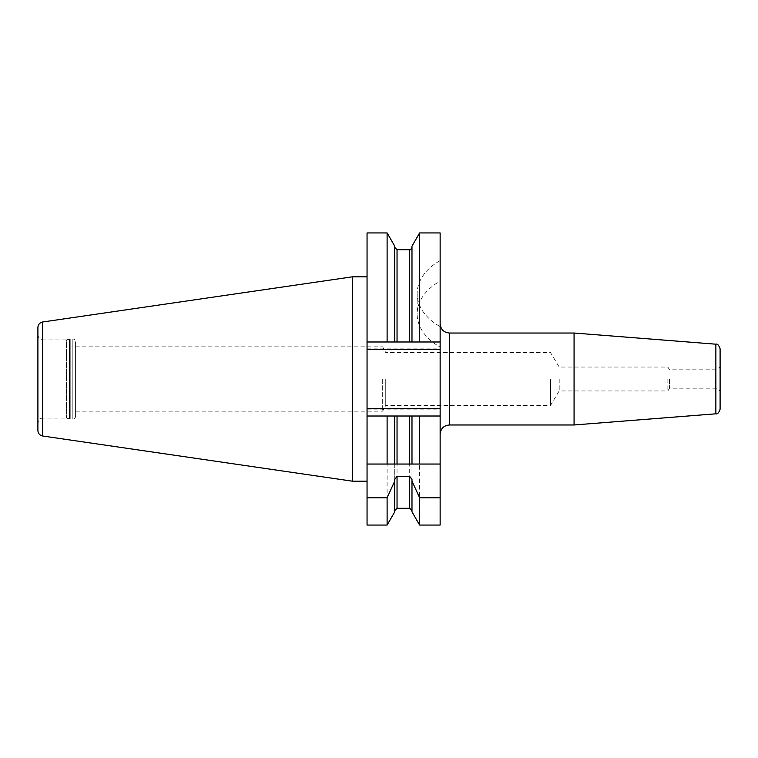 <?xml version="1.0" encoding="UTF-8"?>
<svg xmlns="http://www.w3.org/2000/svg" width="758" height="758" viewBox="0 0 758 758"><rect width="100%" height="100%" fill="white"/><g stroke="black" fill="none" stroke-linecap="round" stroke-linejoin="round"><path stroke-width="0.57" stroke-dasharray="3.79 2.84" d="M37.9 335.33L37.9 379L37.9 335.33C40.373 341.934 41.093 338.892 42.495 339.925L42.495 379L42.495 339.925L66.401 339.925L66.401 418.075L66.401 339.925L69.48 339.101A2.757 2.757 0 0 1 70.2 339.006L72.834 339.006A2.757 2.757 0 0 1 75.592 341.763L75.592 416.237L75.592 341.763M37.9 327.456L37.9 422.67C40.373 416.066 41.093 419.108 42.495 418.075L42.495 379L42.495 418.075L66.401 418.075L69.48 418.899A2.757 2.757 0 0 0 70.2 418.994L72.834 418.994A2.757 2.757 0 0 0 75.592 416.237M75.592 379L75.592 411.177L75.592 379M382.676 379L382.676 411.177L382.676 379M385.737 379L385.737 405.435L385.737 379M550.498 379L550.498 405.435L550.498 379M559.205 379L559.205 390.948L559.205 379M667.874 379L667.874 390.948L667.874 379M669.532 379L669.532 388.191L669.532 379M715.505 379L715.505 388.191L715.505 379M720.1 348.775L720.1 390.844L715.505 388.191L669.532 388.191L667.874 390.948L559.205 390.948L550.498 405.435L385.737 405.435L382.676 411.177L75.592 411.177M352.337 276.831L352.337 481.169M367.052 379L367.052 276.831L367.052 379M440.142 379L440.142 434.163L440.142 379M574.071 333.027L574.071 424.973M367.052 232.933L367.052 416.009L419.619 416.009L419.619 525.067M419.619 416.009L440.142 416.009L440.142 525.067M411.982 464.048L411.982 511.84M411.982 416.009L411.982 479.416M394.747 464.048L394.747 479.416M394.747 416.009L394.747 511.84M387.111 416.009L387.111 525.067M440.142 232.933L440.142 416.009L367.052 416.009L367.052 525.067M419.619 341.991L367.052 341.991L394.747 341.991L394.747 247.411L394.747 341.991L411.982 341.991L411.982 247.411L411.982 341.991L419.619 341.991L419.619 232.933M411.982 246.161L411.982 341.991M394.747 246.161L394.747 341.991M387.111 232.933L387.111 341.991M75.592 346.823L382.676 346.823L385.737 352.565L550.498 352.565L559.205 367.052L667.874 367.052L669.532 369.809L715.505 369.809L720.1 367.156L720.1 409.225M37.9 422.67L37.9 430.544M440.142 326.584L440.142 260.61A64.354 43.064 0 0 0 417.156 293.592A64.354 43.064 0 0 0 440.142 326.584L440.142 281.104A64.354 43.064 0 0 0 417.156 314.087A64.354 43.064 0 0 0 440.142 347.079M440.142 260.61L440.142 281.104M367.052 464.048L387.111 464.048M397.04 464.048L409.69 464.048M419.619 464.048L440.142 464.048M367.052 416.009L440.142 416.009M367.052 409.112L440.142 409.112M367.052 348.888L440.142 348.888M367.052 341.991L440.142 341.991M69.48 418.899L69.48 339.101L69.48 418.899M70.2 418.994L70.2 339.006L70.2 418.994M72.834 418.994L72.834 339.006L72.834 418.994M42.619 321.998L42.619 436.002M449.333 333.027L449.333 424.973M715.865 344.189L715.865 413.811M409.69 416.009L409.69 508.296M397.04 416.009L397.04 508.296M409.69 249.704L409.69 341.991M397.04 249.704L397.04 341.991M417.156 293.592L417.156 314.087"/><path stroke-width="1.14" d="M720.1 390.844L720.1 348.775C718.821 345.146 717.409 343.62 715.865 344.189L574.071 333.027L449.333 333.027C443.752 332.487 440.682 329.417 440.142 323.837M42.619 321.998L42.619 436.002C39.7 435.348 38.127 433.529 37.9 430.544L37.9 327.456C38.127 324.471 39.7 322.652 42.619 321.998L352.337 276.831L352.337 481.169L367.052 481.169M715.865 344.189L715.865 413.811L574.071 424.973L574.071 333.027M440.142 497.76L440.142 525.067L419.619 525.067L419.619 497.76L440.142 497.76L440.142 232.933L419.619 232.933L419.619 341.991L440.142 341.991M419.619 525.067L411.982 511.84L411.982 479.416L409.69 476.384L397.04 476.384L394.747 479.416L394.747 481.055L387.111 497.76L387.111 525.067L367.052 525.067L367.052 497.76L387.111 497.76M419.619 497.76L411.982 481.055M387.111 525.067L394.747 511.84L394.747 481.055M367.052 497.76L367.052 341.991L411.982 341.991L411.982 246.161L419.619 232.933M411.982 341.991L419.619 341.991M394.747 341.991L394.747 246.161L387.111 232.933L367.052 232.933L367.052 341.991M387.111 341.991L387.111 232.933M715.865 413.811C717.409 414.38 718.821 412.854 720.1 409.225L720.1 367.156M367.052 464.048L419.619 464.048L419.619 416.009L440.142 416.009M419.619 416.009L409.69 416.009L409.69 464.048L440.142 464.048M411.982 464.048L411.982 416.009M409.69 416.009L387.111 416.009L387.111 464.048L397.04 464.048L397.04 416.009M394.747 464.048L394.747 416.009M367.052 416.009L387.111 416.009M367.052 349.353L440.142 349.353M367.052 408.647L440.142 408.647M574.071 424.973L449.333 424.973L449.333 333.027M411.982 510.589L409.69 508.296L409.69 476.384M409.69 508.296L397.04 508.296L397.04 476.384M409.69 341.991L409.69 249.704C410.163 250.206 410.931 249.439 411.982 247.411M397.04 341.991L397.04 249.704L394.747 247.411M367.052 276.831L352.337 276.831M449.333 424.973C443.752 425.513 440.682 428.583 440.142 434.163M397.04 508.296L394.747 510.589M409.69 249.704L397.04 249.704M42.619 436.002L352.337 481.169"/></g></svg>
